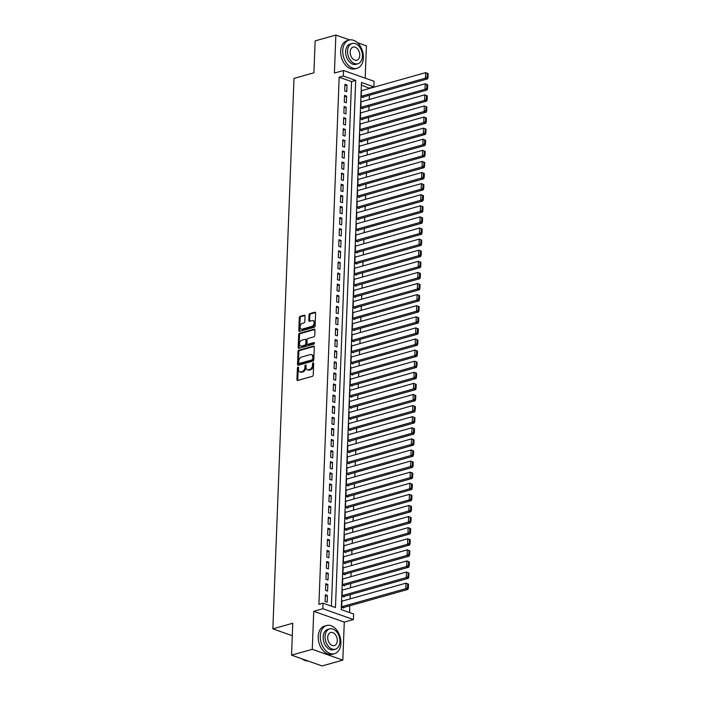 <?xml version="1.0" encoding="UTF-8"?>
<svg xmlns="http://www.w3.org/2000/svg" width="701" height="701" viewBox="0 0 701 701"><rect width="100%" height="100%" fill="white"/><g stroke="black" fill="none" stroke-linecap="round" stroke-linejoin="round"><path stroke-width="1.05" d="M297.986 367.087A0.806 0.535 -70.5 0 0 297.382 368.016L296.944 379.583A1.148 0.762 -70.5 0 0 297.715 380.45L312.366 376.323A1.148 0.762 -70.5 0 0 313.224 375L313.671 363.425A0.806 0.535 -70.5 0 0 312.523 363.749L312.471 365.247A3.68 2.445 -70.5 0 1 309.728 369.462L308.51 369.813A3.68 2.445 -70.5 0 1 307.415 369.786A3.68 2.445 -70.5 0 1 306.039 367.052L306.092 365.563A0.806 0.535 -70.5 0 0 304.953 365.878L304.9 367.377A3.68 2.445 -70.5 0 1 302.157 371.6L300.939 371.942A3.68 2.445 -70.5 0 1 299.844 371.924A3.68 2.445 -70.5 0 1 298.468 369.19L298.521 367.692A0.806 0.535 -70.5 0 0 297.986 367.087M298.521 367.561A0.806 0.535 -70.5 0 0 298.214 368.305L297.767 379.881A1.148 0.762 -70.5 0 0 297.864 380.406M313.662 363.302A0.806 0.535 -70.5 0 0 313.356 364.038L313.294 365.536L312.471 365.247M306.092 365.431A0.806 0.535 -70.5 0 0 305.785 366.167L305.724 367.666L304.9 367.377M305.058 316.046A1.148 0.762 -70.5 0 0 304.287 315.178L300.177 316.344A1.148 0.762 -70.5 0 0 299.318 317.658L298.828 330.513A1.148 0.762 -70.5 0 0 299.599 331.371L314.25 327.244A1.148 0.762 -70.5 0 0 315.108 325.93L315.599 313.075A1.148 0.762 -70.5 0 0 314.828 312.217L309.86 313.61A1.148 0.762 -70.5 0 0 309.01 314.933L308.799 320.427A1.148 0.762 -70.5 0 0 309.57 321.295L312.033 320.594A3.076 2.042 -70.5 0 1 312.944 320.611A3.076 2.042 -70.5 0 1 314.022 323.547A3.076 2.042 -70.5 0 1 311.805 326.429L302.157 329.146A3.076 2.042 -70.5 0 1 301.246 329.128A3.076 2.042 -70.5 0 1 300.168 326.193A3.076 2.042 -70.5 0 1 302.385 323.319L303.989 322.863A1.148 0.762 -70.5 0 0 304.847 321.54L305.058 316.046M343.315 76.041L343.534 70.494L374.08 81.29L373.87 86.845L361.479 82.464L341.229 609.598L353.619 613.98L353.4 619.535L322.854 608.731L323.065 603.175L335.455 607.557L355.705 80.422L343.315 76.041L339.17 77.206L318.92 604.35L323.065 603.175M291.537 655.146L312.269 649.31L342.815 660.114L322.083 665.95L291.537 655.146L292.764 623.242L272.855 628.85L293.999 78.398L313.908 72.799L315.135 40.886L335.867 35.05L334.412 73.062L343.534 70.494M342.815 660.114L344.279 622.102L313.733 611.298L312.269 649.31M313.733 611.298L322.854 608.731M298.871 350.22A1.148 0.762 -70.5 0 0 298.021 351.534L297.522 364.389A1.148 0.762 -70.5 0 0 298.293 365.247L312.953 361.12A1.148 0.762 -70.5 0 0 313.803 359.806L314.302 346.951A1.148 0.762 -70.5 0 0 313.531 346.092L298.871 350.22L299.695 350.509A1.148 0.762 -70.5 0 0 298.845 351.832L298.346 364.678A1.148 0.762 -70.5 0 0 298.442 365.212M298.17 347.451L298.67 334.596A1.148 0.762 -70.5 0 1 299.52 333.282L314.179 329.155A1.148 0.762 -70.5 0 1 314.951 330.013L314.74 335.516A1.148 0.762 -70.5 0 1 313.882 336.83L307.941 338.504A1.148 0.762 -70.5 0 0 307.082 339.827L306.942 343.472A1.148 0.762 -70.5 0 0 307.713 344.331L313.908 342.587A0.806 0.535 -70.5 0 1 313.846 344.112L298.95 348.309A1.148 0.762 -70.5 0 1 298.17 347.451L299.003 347.74L299.493 334.885L298.67 334.596M365.177 78.144L366.413 45.854L357.422 42.673M349.711 39.948L335.867 35.05M362.338 90.464L361.479 90.157L361.225 96.817L363.284 97.544L363.311 96.992M361.918 101.557L361.05 101.251L360.796 107.91L362.864 108.646L362.881 108.085M361.488 112.659L360.629 112.353L360.367 119.012L362.435 119.74L362.452 119.188M361.059 123.753L360.2 123.446L359.946 130.106L362.005 130.842L362.031 130.281M360.638 134.855L359.771 134.548L359.517 141.208L361.585 141.935L361.602 141.383M360.209 145.948L359.35 145.642L359.087 152.301L361.155 153.037L361.173 152.476M359.779 157.05L358.921 156.744L358.667 163.403L360.726 164.13L360.752 163.578M359.359 168.144L358.491 167.837L358.237 174.496L360.305 175.232L360.323 174.672M358.93 179.246L358.071 178.939L357.808 185.599L359.876 186.326L359.893 185.774M358.509 190.339L357.641 190.032L357.387 196.692L359.447 197.428L359.473 196.867M358.08 201.441L357.212 201.134L356.958 207.794L359.026 208.521L359.043 207.969M357.65 212.534L356.791 212.228L356.529 218.887L358.597 219.623L358.614 219.062M357.23 223.637L356.362 223.33L356.108 229.989L358.167 230.717L358.193 230.165M356.8 234.73L355.933 234.423L355.679 241.083L357.747 241.819L357.764 241.258M356.371 245.832L355.512 245.525L355.249 252.185L357.317 252.912L357.335 252.36M355.95 256.925L355.083 256.619L354.829 263.278L356.888 264.014L356.914 263.453M355.521 268.027L354.653 267.721L354.399 274.38L356.467 275.107L356.485 274.555M355.092 279.121L354.233 278.814L353.979 285.473L356.038 286.21L356.055 285.649M354.671 290.223L353.803 289.916L353.549 296.576L355.609 297.303L355.635 296.751M354.242 301.316L353.374 301.009L353.12 307.669L355.188 308.405L355.205 307.844M353.812 312.418L352.954 312.111L352.699 318.771L354.759 319.498L354.785 318.946M353.392 323.511L352.524 323.205L352.27 329.864L354.329 330.6L354.355 330.04M352.962 334.614L352.095 334.307L351.841 340.966L353.909 341.694L353.926 341.142M352.533 345.707L351.674 345.4L351.42 352.06L353.479 352.796L353.506 352.235M352.112 356.809L351.245 356.502L350.991 363.162L353.05 363.889L353.076 363.337M351.683 367.902L350.815 367.596L350.561 374.255L352.629 374.991L352.647 374.43M351.254 379.004L350.395 378.698L350.141 385.357L352.2 386.085L352.226 385.532M350.833 390.098L349.965 389.791L349.711 396.451L351.779 397.187L351.797 396.626M350.404 401.2L349.545 400.893L349.282 407.553L351.35 408.28L351.367 407.728M349.974 412.293L349.116 411.986L348.861 418.646L350.921 419.382L350.947 418.821M349.554 423.395L348.686 423.089L348.432 429.748L350.5 430.475L350.518 429.923M349.124 434.489L348.266 434.182L348.003 440.841L350.071 441.577L350.088 441.017M348.695 445.591L347.836 445.284L347.582 451.943L349.641 452.671L349.668 452.119M348.274 456.684L347.407 456.377L347.153 463.037L349.221 463.773L349.238 463.212M347.845 467.786L346.986 467.479L346.723 474.139L348.791 474.866L348.809 474.314M347.424 478.879L346.557 478.573L346.303 485.232L348.362 485.968L348.388 485.407M346.995 489.981L346.128 489.675L345.873 496.334L347.941 497.062L347.959 496.51M346.566 501.075L345.707 500.768L345.444 507.428L347.512 508.164L347.53 507.603M346.145 512.177L345.278 511.87L345.023 518.53L347.083 519.257L347.109 518.705M345.716 523.27L344.848 522.964L344.594 529.623L346.662 530.359L346.68 529.798M345.286 534.372L344.428 534.066L344.165 540.725L346.233 541.452L346.25 540.9M344.866 545.466L343.998 545.159L343.744 551.818L345.803 552.554L345.83 551.994M344.436 556.568L343.569 556.261L343.315 562.921L345.383 563.648L345.4 563.096M344.007 567.661L343.148 567.354L342.894 574.014L344.953 574.75L344.971 574.189M343.586 578.763L342.719 578.456L342.465 585.116L344.524 585.843L344.55 585.291M343.157 589.856L342.29 589.55L342.035 596.209L344.103 596.945L344.121 596.385M325.352 594.807L325.098 601.467L327.165 602.203L327.42 595.543L325.352 594.807M325.781 583.714L325.527 590.373L327.586 591.101L327.849 584.441L325.781 583.714M326.21 572.612L325.947 579.271L328.015 580.007L328.27 573.348L326.21 572.612M326.631 561.519L326.377 568.178L328.445 568.905L328.699 562.246L326.631 561.519M327.06 550.416L326.806 557.076L328.865 557.812L329.12 551.152L327.06 550.416M327.49 539.323L327.227 545.983L329.295 546.71L329.549 540.05L327.49 539.323M327.91 528.221L327.656 534.881L329.724 535.617L329.978 528.957L327.91 528.221M328.34 517.128L328.086 523.787L330.145 524.514L330.399 517.855L328.34 517.128M328.769 506.026L328.506 512.685L330.574 513.421L330.828 506.762L328.769 506.026M329.19 494.932L328.935 501.592L331.003 502.319L331.258 495.66L329.19 494.932M329.619 483.83L329.365 490.49L331.424 491.226L331.678 484.566L329.619 483.83M330.04 472.737L329.785 479.396L331.853 480.124L332.108 473.464L330.04 472.737M330.469 461.635L330.215 468.294L332.283 469.03L332.537 462.371L330.469 461.635M330.898 450.541L330.644 457.201L332.703 457.928L332.957 451.269L330.898 450.541M331.319 439.439L331.065 446.099L333.133 446.835L333.387 440.175L331.319 439.439M331.748 428.346L331.494 435.006L333.553 435.733L333.816 429.073L331.748 428.346M332.178 417.244L331.923 423.903L333.983 424.64L334.237 417.98L332.178 417.244M332.598 406.151L332.344 412.81L334.412 413.537L334.666 406.878L332.598 406.151M333.028 395.049L332.773 401.708L334.833 402.444L335.096 395.785L333.028 395.049M333.457 383.955L333.203 390.615L335.262 391.342L335.516 384.683L333.457 383.955M333.878 372.862L333.623 379.513L335.691 380.249L335.945 373.589L333.878 372.862M334.307 361.76L334.053 368.419L336.112 369.147L336.375 362.487L334.307 361.76M334.736 350.666L334.482 357.317L336.541 358.053L336.795 351.394L334.736 350.666M335.157 339.564L334.903 346.224L336.971 346.951L337.225 340.292L335.157 339.564M335.586 328.471L335.332 335.122L337.391 335.858L337.654 329.198L335.586 328.471M336.016 317.369L335.753 324.028L337.821 324.756L338.075 318.096L336.016 317.369M336.436 306.276L336.182 312.926L338.25 313.662L338.504 307.003L336.436 306.276M336.866 295.174L336.611 301.833L338.671 302.56L338.933 295.901L336.866 295.174M337.295 284.08L337.032 290.731L339.1 291.467L339.354 284.808L337.295 284.08M337.716 272.978L337.461 279.638L339.529 280.365L339.783 273.705L337.716 272.978M338.145 261.885L337.891 268.536L339.95 269.272L340.204 262.612L338.145 261.885M338.574 250.783L338.311 257.442L340.379 258.17L340.633 251.51L338.574 250.783M338.995 239.689L338.741 246.34L340.809 247.076L341.063 240.417L338.995 239.689M339.424 228.587L339.17 235.247L341.229 235.974L341.483 229.315L339.424 228.587M339.854 217.494L339.591 224.145L341.659 224.881L341.913 218.221L339.854 217.494M340.274 206.392L340.02 213.051L342.088 213.779L342.342 207.119L340.274 206.392M340.704 195.299L340.449 201.949L342.509 202.685L342.763 196.026L340.704 195.299M341.133 184.197L340.87 190.856L342.938 191.583L343.192 184.924L341.133 184.197M341.553 173.103L341.299 179.754L343.367 180.49L343.621 173.83L341.553 173.103M341.983 162.001L341.729 168.661L343.788 169.388L344.042 162.728L341.983 162.001M342.403 150.908L342.149 157.559L344.217 158.295L344.471 151.635L342.403 150.908M342.833 139.806L342.579 146.465L344.638 147.192L344.901 140.533L342.833 139.806M343.262 128.712L343.008 135.363L345.067 136.099L345.321 129.44L343.262 128.712M343.683 117.61L343.429 124.27L345.497 124.997L345.751 118.338L343.683 117.61M344.112 106.517L343.858 113.168L345.917 113.904L346.18 107.244L344.112 106.517M344.541 95.415L344.287 102.074L346.347 102.802L346.601 96.142L344.541 95.415M331.407 606.128L351.551 81.588L339.17 77.206M346.776 91.708L347.03 85.049L344.962 84.322L344.708 90.972L346.776 91.708M349.571 612.551L349.825 605.76M350.097 598.882L350.255 594.658M350.518 587.788L350.684 583.565M350.947 576.686L351.105 572.463M351.376 565.593L351.534 561.37M351.797 554.491L351.963 550.267M352.226 543.398L352.384 539.174M352.656 532.296L352.813 528.072M353.076 521.202L353.243 516.979M353.506 510.1L353.663 505.877M353.935 499.007L354.093 494.783M354.355 487.905L354.522 483.681M354.785 476.811L354.943 472.588M355.205 465.709L355.372 461.486M355.635 454.616L355.801 450.392M356.064 443.514L356.222 439.29M356.485 432.421L356.651 428.197M356.914 421.319L357.081 417.095M357.344 410.225L357.501 406.002M357.764 399.123L357.931 394.9M358.193 388.03L358.36 383.806M358.623 376.928L358.781 372.704M359.043 365.834L359.21 361.611M359.473 354.732L359.639 350.509M359.902 343.639L360.06 339.415M360.323 332.537L360.489 328.313M360.752 321.444L360.91 317.22M361.181 310.341L361.339 306.118M361.602 299.248L361.769 295.025M362.031 288.146L362.189 283.923M362.461 277.053L362.619 272.829M362.881 265.951L363.048 261.727M363.311 254.857L363.469 250.634M363.74 243.755L363.898 239.532M364.161 232.662L364.327 228.438M364.59 221.56L364.748 217.336M365.019 210.466L365.177 206.243M365.44 199.364L365.607 195.141M365.869 188.271L366.027 184.048M366.29 177.169L366.457 172.945M366.719 166.076L366.886 161.852M367.149 154.974L367.306 150.75M367.569 143.88L367.736 139.657M367.999 132.778L368.165 128.555M368.428 121.685L368.586 117.461M368.849 110.583L369.015 106.359M369.278 99.489L369.445 95.266M369.707 88.387L361.383 85.058M342.728 600.959L341.869 600.652L341.615 607.311L343.674 608.039L343.7 607.487M272.855 628.85L292.282 635.719M369.716 88.011L373.87 86.845M344.279 622.102L353.4 619.535M351.551 81.588L355.705 80.422M327.42 595.543L325.299 596.139M327.849 584.441L325.728 585.037M328.27 573.348L326.158 573.944M328.699 562.246L326.578 562.842M329.12 551.152L327.008 551.748M329.549 540.05L327.437 540.646M329.978 528.957L327.858 529.553M330.399 517.855L328.287 518.451M330.828 506.762L328.716 507.358M331.258 495.66L329.137 496.255M331.678 484.566L329.566 485.162M332.108 473.464L329.996 474.06M332.537 462.371L330.416 462.967M332.957 451.269L330.846 451.865M333.387 440.175L331.275 440.771M333.816 429.073L331.696 429.669M334.237 417.98L332.125 418.576M334.666 406.878L332.554 407.474M335.096 395.785L332.975 396.38M335.516 384.683L333.404 385.278M335.945 373.589L333.834 374.185M336.375 362.487L334.254 363.083M336.795 351.394L334.684 351.99M337.225 340.292L335.113 340.888M337.654 329.198L335.534 329.794M338.075 318.096L335.963 318.692M338.504 307.003L336.384 307.599M338.933 295.901L336.813 296.497M339.354 284.808L337.242 285.403M339.783 273.705L337.663 274.301M340.204 262.612L338.092 263.208M340.633 251.51L338.522 252.106M341.063 240.417L338.942 241.013M341.483 229.315L339.372 229.91M341.913 218.221L339.801 218.817M342.342 207.119L340.222 207.715M342.763 196.026L340.651 196.622M343.192 184.924L341.08 185.52M343.621 173.83L341.501 174.426M344.042 162.728L341.93 163.324M344.471 151.635L342.36 152.231M344.901 140.533L342.78 141.129M345.321 129.44L343.21 130.036M345.751 118.338L343.639 118.933M346.18 107.244L344.06 107.84M346.601 96.142L344.489 96.738M347.03 85.049L344.918 85.645M299.844 371.924L300.668 372.213A3.68 2.445 -70.5 0 0 301.763 372.231L300.939 371.942M305.724 367.666A3.68 2.445 -70.5 0 1 302.981 371.889L301.763 372.231M307.415 369.786L308.238 370.084A3.68 2.445 -70.5 0 0 309.334 370.102L308.51 369.813M313.294 365.536A3.68 2.445 -70.5 0 1 310.561 369.76L309.334 370.102M314.206 346.425L299.695 350.509M298.714 362.873A0.806 0.535 -70.5 0 0 299.248 363.469L312.111 359.85A0.806 0.535 -70.5 0 0 312.716 358.93L312.777 357.344A3.68 2.445 -70.5 0 0 311.393 354.61A3.68 2.445 -70.5 0 0 310.298 354.592L301.509 357.072A3.68 2.445 -70.5 0 0 298.766 361.295L298.714 362.873M299.651 363.617A0.806 0.535 -70.5 0 0 300.072 363.766L299.248 363.469M311.393 354.61L312.217 354.908A3.68 2.445 -70.5 0 1 313.601 357.641L313.54 359.219A0.806 0.535 -70.5 0 1 312.935 360.139L300.072 363.766M314.854 329.488L300.352 333.571A1.148 0.762 -70.5 0 0 299.493 334.885M307.371 344.331L308.203 344.62A1.148 0.762 -70.5 0 0 308.545 344.629L314.425 342.964M301.772 340.239A3.076 2.042 -70.5 0 0 299.564 343.122A3.076 2.042 -70.5 0 0 300.633 346.057A3.076 2.042 -70.5 0 0 301.553 346.066L304.953 345.111A1.148 0.762 -70.5 0 0 305.802 343.797L305.943 340.143A1.148 0.762 -70.5 0 0 305.172 339.284L301.772 340.239M300.633 346.057L301.465 346.347A3.076 2.042 -70.5 0 0 302.376 346.364L301.553 346.066M305.513 339.293L306.337 339.582A1.148 0.762 -70.5 0 1 306.766 340.441L306.626 344.086A1.148 0.762 -70.5 0 1 305.776 345.4L302.376 346.364M299.003 347.74A1.148 0.762 -70.5 0 0 299.09 348.266M301.246 329.128L302.07 329.417A3.076 2.042 -70.5 0 0 302.981 329.435L302.157 329.146M312.944 320.611L313.768 320.9A3.076 2.042 -70.5 0 1 314.845 323.836A3.076 2.042 -70.5 0 1 312.628 326.719L302.981 329.435M315.511 312.55L310.692 313.899A1.148 0.762 -70.5 0 0 309.833 315.222L309.623 320.725A1.148 0.762 -70.5 0 0 309.719 321.251M304.961 315.511L301.001 316.633A1.148 0.762 -70.5 0 0 300.142 317.947L299.651 330.802A1.148 0.762 -70.5 0 0 299.748 331.328M342.807 607.732L407.894 589.401L405.826 588.674L341.632 606.751M341.843 601.204L406.045 583.127L408.534 584.17L407.71 583.872L407.561 587.753L408.385 588.051L408.534 584.17M407.561 587.753L405.826 588.674L406.045 583.127L407.71 583.872M408.385 588.051L407.894 589.401M302.052 658.87A14.642 9.91 74.3 0 0 308.002 660.973M320.269 635.93A14.642 9.91 74.3 0 0 334.552 653.674A14.642 9.91 74.3 0 0 340.905 643.229A14.642 9.91 74.3 0 0 326.622 625.494A14.642 9.91 74.3 0 0 320.269 635.93M326.622 625.494L324.545 626.072A14.642 9.91 74.3 0 0 318.193 636.517A14.642 9.91 74.3 0 0 332.484 654.252L334.552 653.674M335.35 649.187L333.448 649.722A10.541 7.141 -105.7 0 1 323.161 636.955A10.541 7.141 -105.7 0 1 327.726 629.437L329.636 628.902A10.541 7.141 74.3 0 0 325.062 636.412A10.541 7.141 74.3 0 0 335.35 649.187A10.541 7.141 74.3 0 0 339.924 641.669A10.541 7.141 74.3 0 0 329.636 628.902M337.286 640.74A6.791 4.6 74.3 0 0 330.653 632.504A6.791 4.6 74.3 0 0 327.709 637.349A6.791 4.6 74.3 0 0 334.333 645.577A6.791 4.6 74.3 0 0 337.286 640.74M342.754 50.525A14.642 9.91 74.3 0 0 357.046 68.269A14.642 9.91 74.3 0 0 363.398 57.824A14.642 9.91 74.3 0 0 349.107 40.088A14.642 9.91 74.3 0 0 342.754 50.525M349.107 40.088L347.039 40.676A14.642 9.91 74.3 0 0 340.686 51.112A14.642 9.91 74.3 0 0 354.969 68.856L357.046 68.269M357.843 63.782L355.933 64.326A10.541 7.141 -105.7 0 1 345.646 51.55A10.541 7.141 -105.7 0 1 350.22 44.032L352.13 43.497A10.541 7.141 74.3 0 0 347.556 51.015A10.541 7.141 74.3 0 0 357.843 63.782A10.541 7.141 74.3 0 0 362.417 56.264A10.541 7.141 74.3 0 0 352.13 43.497M359.771 55.335A6.791 4.6 74.3 0 0 353.146 47.098A6.791 4.6 74.3 0 0 350.193 51.944A6.791 4.6 74.3 0 0 356.827 60.181A6.791 4.6 74.3 0 0 359.771 55.335M343.236 596.639L408.324 578.307L406.256 577.58L342.062 595.657M342.272 590.111L406.466 572.025L408.963 573.067L408.131 572.778L407.982 576.66L408.814 576.949L408.963 573.067M407.982 576.66L406.256 577.58L406.466 572.025L408.131 572.778M408.814 576.949L408.324 578.307M343.665 585.537L408.744 567.205L406.685 566.478L342.482 584.555M342.701 579.008L406.895 560.931L409.384 561.974L408.56 561.676L408.411 565.558L409.235 565.856L409.384 561.974M408.411 565.558L406.685 566.478L406.895 560.931L408.56 561.676M409.235 565.856L408.744 567.205M344.086 574.443L409.174 556.112L407.106 555.385L342.912 573.462M343.122 567.915L407.325 549.829L409.813 550.872L408.99 550.583L408.841 554.465L409.664 554.754L409.813 550.872M408.841 554.465L407.106 555.385L407.325 549.829L408.99 550.583M409.664 554.754L409.174 556.112M344.515 563.341L409.603 545.01L407.535 544.283L343.341 562.36M343.551 556.813L407.745 538.736L410.243 539.779L409.41 539.481L409.261 543.363L410.094 543.661L410.243 539.779M409.261 543.363L407.535 544.283L407.745 538.736L409.41 539.481M410.094 543.661L409.603 545.01M344.945 552.248L410.024 533.917L407.964 533.189L343.762 551.266M343.981 545.72L408.175 527.634L410.663 528.677L409.84 528.388L409.691 532.269L410.514 532.558L410.663 528.677M409.691 532.269L407.964 533.189L408.175 527.634L409.84 528.388M410.514 532.558L410.024 533.917M345.365 541.146L410.453 522.815L408.385 522.087L344.191 540.164M344.401 534.618L408.604 516.541L411.093 517.583L410.269 517.285L410.12 521.167L410.944 521.465L411.093 517.583M410.12 521.167L408.385 522.087L408.604 516.541L410.269 517.285M410.944 521.465L410.453 522.815M345.795 530.052L410.874 511.721L408.814 510.994L344.62 529.071M344.831 523.524L409.025 505.439L411.522 506.481L410.69 506.192L410.541 510.074L411.373 510.363L411.522 506.481M410.541 510.074L408.814 510.994L409.025 505.439L410.69 506.192M411.373 510.363L410.874 511.721M346.224 518.95L411.303 500.619L409.244 499.892L345.041 517.969M345.26 512.422L409.454 494.345L411.943 495.388L411.119 495.09L410.97 498.972L411.794 499.27L411.943 495.388M410.97 498.972L409.244 499.892L409.454 494.345L411.119 495.09M411.794 499.27L411.303 500.619M346.644 507.857L411.732 489.526L409.664 488.799L345.47 506.876M345.681 501.329L409.883 483.243L412.372 484.286L411.548 483.997L411.399 487.878L412.223 488.168L412.372 484.286M411.399 487.878L409.664 488.799L409.883 483.243L411.548 483.997M412.223 488.168L411.732 489.526M347.074 496.755L412.153 478.424L410.094 477.696L345.9 495.773M346.11 490.227L410.304 472.15L412.801 473.193L411.969 472.895L411.82 476.776L412.644 477.074L412.801 473.193M411.82 476.776L410.094 477.696L410.304 472.15L411.969 472.895M412.644 477.074L412.153 478.424M347.503 485.662L412.582 467.33L410.523 466.603L346.32 484.68M346.531 479.133L410.733 461.048L413.222 462.09L412.398 461.801L412.249 465.683L413.073 465.972L413.222 462.09M412.249 465.683L410.523 466.603L410.733 461.048L412.398 461.801M413.073 465.972L412.582 467.33M347.924 474.559L413.012 456.228L410.944 455.501L346.75 473.578M346.96 468.031L411.163 449.954L413.651 450.997L412.828 450.699L412.679 454.581L413.502 454.879L413.651 450.997M412.679 454.581L410.944 455.501L411.163 449.954L412.828 450.699M413.502 454.879L413.012 456.228M348.353 463.466L413.432 445.135L411.373 444.408L347.17 462.485M347.389 456.938L411.583 438.852L414.072 439.895L413.248 439.606L413.099 443.488L413.923 443.777L414.072 439.895M413.099 443.488L411.373 444.408L411.583 438.852L413.248 439.606M413.923 443.777L413.432 445.135M348.783 452.364L413.862 434.033L411.802 433.306L347.6 451.383M347.81 445.836L412.013 427.759L414.501 428.802L413.678 428.504L413.529 432.386L414.352 432.683L414.501 428.802M413.529 432.386L411.802 433.306L412.013 427.759L413.678 428.504M414.352 432.683L413.862 434.033M349.203 441.271L414.291 422.94L412.223 422.212L348.029 440.289M348.239 434.743L412.433 416.657L414.931 417.7L414.107 417.41L413.958 421.292L414.782 421.581L414.931 417.7M413.958 421.292L412.223 422.212L412.433 416.657L414.107 417.41M414.782 421.581L414.291 422.94M349.633 430.169L414.712 411.837L412.652 411.11L348.45 429.187M348.669 423.641L412.863 405.564L415.351 406.606L414.528 406.308L414.379 410.19L415.202 410.488L415.351 406.606M414.379 410.19L412.652 411.11L412.863 405.564L414.528 406.308M415.202 410.488L414.712 411.837M350.062 419.075L415.141 400.744L413.073 400.017L348.879 418.094M349.089 412.547L413.292 394.461L415.781 395.504L414.957 395.215L414.808 399.097L415.632 399.386L415.781 395.504M414.808 399.097L413.073 400.017L413.292 394.461L414.957 395.215M415.632 399.386L415.141 400.744M350.482 407.973L415.57 389.642L413.502 388.915L349.308 406.992M349.519 401.445L413.713 383.368L416.21 384.411L415.386 384.113L415.229 387.995L416.061 388.293L416.21 384.411M415.229 387.995L413.502 388.915L413.713 383.368L415.386 384.113M416.061 388.293L415.57 389.642M350.912 396.88L415.991 378.549L413.932 377.821L349.729 395.899M349.948 390.352L414.142 372.266L416.631 373.309L415.807 373.02L415.658 376.901L416.482 377.191L416.631 373.309M415.658 376.901L413.932 377.821L414.142 372.266L415.807 373.02M416.482 377.191L415.991 378.549M351.341 385.778L416.42 367.447L414.352 366.719L350.158 384.805M350.369 379.25L414.571 361.173L417.06 362.215L416.236 361.918L416.087 365.808L416.911 366.097L417.06 362.215M416.087 365.808L414.352 366.719L414.571 361.173L416.236 361.918M416.911 366.097L416.42 367.447M351.762 374.685L416.85 356.353L414.782 355.626L350.588 373.703M350.798 368.156L414.992 350.071L417.489 351.113L416.657 350.824L416.508 354.706L417.34 354.995L417.489 351.113M416.508 354.706L414.782 355.626L414.992 350.071L416.657 350.824M417.34 354.995L416.85 356.353M352.191 363.582L417.27 345.251L415.211 344.524L351.008 362.61M351.227 357.054L415.421 338.977L417.91 340.02L417.086 339.722L416.937 343.613L417.761 343.902L417.91 340.02M416.937 343.613L415.211 344.524L415.421 338.977L417.086 339.722M417.761 343.902L417.27 345.251M352.621 352.489L417.7 334.158L415.632 333.431L351.438 351.508M351.648 345.961L415.851 327.875L418.339 328.918L417.516 328.629L417.367 332.511L418.19 332.8L418.339 328.918M417.367 332.511L415.632 333.431L415.851 327.875L417.516 328.629M418.19 332.8L417.7 334.158M353.041 341.387L418.129 323.056L416.061 322.329L351.867 340.414M352.077 334.859L416.271 316.782L418.769 317.825L417.936 317.527L417.787 321.417L418.62 321.706L418.769 317.825M417.787 321.417L416.061 322.329L416.271 316.782L417.936 317.527M418.62 321.706L418.129 323.056M353.47 330.294L418.55 311.963L416.49 311.235L352.288 329.312M352.507 323.766L416.701 305.68L419.189 306.723L418.366 306.433L418.217 310.315L419.04 310.604L419.189 306.723M418.217 310.315L416.49 311.235L416.701 305.68L418.366 306.433M419.04 310.604L418.55 311.963M353.891 319.192L418.979 300.86L416.911 300.133L352.717 318.219M352.927 312.664L417.13 294.586L419.619 295.629L418.795 295.331L418.646 299.222L419.47 299.511L419.619 295.629M418.646 299.222L416.911 300.133L417.13 294.586L418.795 295.331M419.47 299.511L418.979 300.86M354.32 308.098L419.408 289.767L417.34 289.04L353.146 307.117M353.357 301.57L417.551 283.484L420.048 284.527L419.216 284.238L419.067 288.12L419.899 288.409L420.048 284.527M419.067 288.12L417.34 289.04L417.551 283.484L419.216 284.238M419.899 288.409L419.408 289.767M354.75 296.996L419.829 278.665L417.77 277.938L353.567 296.024M353.786 290.468L417.98 272.391L420.469 273.434L419.645 273.136L419.496 277.026L420.32 277.316L420.469 273.434M419.496 277.026L417.77 277.938L417.98 272.391L419.645 273.136M420.32 277.316L419.829 278.665M355.17 285.903L420.258 267.572L418.19 266.844L353.996 284.921M354.207 279.375L418.409 261.289L420.898 262.332L420.074 262.043L419.925 265.924L420.749 266.214L420.898 262.332M419.925 265.924L418.19 266.844L418.409 261.289L420.074 262.043M420.749 266.214L420.258 267.572M355.6 274.801L420.688 256.47L418.62 255.742L354.426 273.828M354.636 268.273L418.83 250.196L421.327 251.238L420.495 250.94L420.346 254.831L421.178 255.12L421.327 251.238M420.346 254.831L418.62 255.742L418.83 250.196L420.495 250.94M421.178 255.12L420.688 256.47M356.029 263.707L421.108 245.376L419.049 244.649L354.846 262.726M355.065 257.179L419.259 239.094L421.748 240.136L420.924 239.847L420.775 243.729L421.599 244.018L421.748 240.136M420.775 243.729L419.049 244.649L419.259 239.094L420.924 239.847M421.599 244.018L421.108 245.376M356.45 252.605L421.538 234.274L419.47 233.547L355.276 251.633M355.486 246.077L419.689 228L422.177 229.043L421.354 228.745L421.205 232.636L422.028 232.925L422.177 229.043M421.205 232.636L419.47 233.547L419.689 228L421.354 228.745M422.028 232.925L421.538 234.274M356.879 241.512L421.958 223.181L419.899 222.454L355.705 240.531M355.915 234.984L420.109 216.898L422.607 217.941L421.774 217.652L421.625 221.534L422.458 221.823L422.607 217.941M421.625 221.534L419.899 222.454L420.109 216.898L421.774 217.652M422.458 221.823L421.958 223.181M357.308 230.41L422.388 212.079L420.328 211.351L356.126 229.437M356.345 223.882L420.539 205.805L423.027 206.848L422.204 206.55L422.055 210.44L422.878 210.729L423.027 206.848M422.055 210.44L420.328 211.351L420.539 205.805L422.204 206.55M422.878 210.729L422.388 212.079M357.729 219.317L422.817 200.985L420.749 200.258L356.555 218.335M356.765 212.789L420.968 194.703L423.457 195.745L422.633 195.456L422.484 199.338L423.308 199.627L423.457 195.745M422.484 199.338L420.749 200.258L420.968 194.703L422.633 195.456M423.308 199.627L422.817 200.985M358.158 208.215L423.238 189.883L421.178 189.156L356.984 207.242M357.195 201.686L421.389 183.609L423.886 184.652L423.053 184.354L422.905 188.245L423.728 188.534L423.886 184.652M422.905 188.245L421.178 189.156L421.389 183.609L423.053 184.354M423.728 188.534L423.238 189.883M358.588 197.121L423.667 178.79L421.608 178.063L357.405 196.14M357.615 190.593L421.818 172.507L424.307 173.55L423.483 173.261L423.334 177.143L424.158 177.432L424.307 173.55M423.334 177.143L421.608 178.063L421.818 172.507L423.483 173.261M424.158 177.432L423.667 178.79M359.008 186.019L424.096 167.688L422.028 166.961L357.834 185.046M358.045 179.491L422.247 161.414L424.736 162.457L423.912 162.159L423.763 166.049L424.587 166.339L424.736 162.457M423.763 166.049L422.028 166.961L422.247 161.414L423.912 162.159M424.587 166.339L424.096 167.688M359.438 174.926L424.517 156.595L422.458 155.867L358.255 173.944M358.474 168.398L422.668 150.312L425.156 151.355L424.333 151.066L424.184 154.947L425.008 155.236L425.156 151.355M424.184 154.947L422.458 155.867L422.668 150.312L424.333 151.066M425.008 155.236L424.517 156.595M359.867 163.824L424.946 145.493L422.887 144.765L358.684 162.851M358.894 157.296L423.097 139.219L425.586 140.261L424.762 139.963L424.613 143.854L425.437 144.143L425.586 140.261M424.613 143.854L422.887 144.765L423.097 139.219L424.762 139.963M425.437 144.143L424.946 145.493M360.288 152.73L425.376 134.399L423.308 133.672L359.114 151.749M359.324 146.202L423.518 128.117L426.015 129.159L425.192 128.87L425.043 132.752L425.866 133.041L426.015 129.159M425.043 132.752L423.308 133.672L423.518 128.117L425.192 128.87M425.866 133.041L425.376 134.399M360.717 141.628L425.796 123.306L423.737 122.57L359.534 140.656M359.753 135.1L423.947 117.023L426.436 118.066L425.612 117.768L425.463 121.659L426.287 121.948L426.436 118.066M425.463 121.659L423.737 122.57L423.947 117.023L425.612 117.768M426.287 121.948L425.796 123.306M361.146 130.535L426.226 112.204L424.158 111.477L359.964 129.554M360.174 124.007L424.377 105.921L426.865 106.964L426.042 106.675L425.893 110.556L426.716 110.846L426.865 106.964M425.893 110.556L424.158 111.477L424.377 105.921L426.042 106.675M426.716 110.846L426.226 112.204M361.567 119.433L426.655 101.11L424.587 100.374L360.393 118.46M360.603 112.905L424.797 94.828L427.295 95.871L426.471 95.573L426.313 99.463L427.146 99.752L427.295 95.871M426.313 99.463L424.587 100.374L424.797 94.828L426.471 95.573M427.146 99.752L426.655 101.11M361.996 108.34L427.075 90.008L425.016 89.281L360.813 107.358M361.033 101.811L425.227 83.726L427.715 84.768L426.891 84.479L426.743 88.361L427.566 88.65L427.715 84.768M426.743 88.361L425.016 89.281L425.227 83.726L426.891 84.479M427.566 88.65L427.075 90.008M362.426 97.237L427.505 78.915L425.437 78.179L361.243 96.265M361.453 90.709L425.656 72.632L428.145 73.675L427.321 73.377L427.172 77.268L427.996 77.557L428.145 73.675M427.172 77.268L425.437 78.179L425.656 72.632L427.321 73.377M427.996 77.557L427.505 78.915M298.214 368.305L297.382 368.016M313.356 364.038L312.523 363.749M305.785 366.167L304.953 365.878M302.981 371.889L302.157 371.6M310.561 369.76L309.728 369.462M297.767 379.881L296.944 379.583M314.136 346.303L313.531 346.092M298.346 364.678L297.522 364.389M298.845 351.832L298.021 351.534M312.935 360.139L312.111 359.85M313.54 359.219L312.716 358.93M313.601 357.641L312.777 357.344M300.352 333.571L299.52 333.282M314.793 329.365L314.179 329.155M308.545 344.629L307.713 344.331M305.776 345.4L304.953 345.111M306.626 344.086L305.802 343.797M306.766 340.441L305.943 340.143M312.628 326.719L311.805 326.429M309.623 320.725L308.799 320.427M309.833 315.222L309.01 314.933M310.692 313.899L309.86 313.61M315.441 312.427L314.828 312.217M299.651 330.802L298.828 330.513M300.142 317.947L299.318 317.658M301.001 316.633L300.177 316.344M304.9 315.397L304.287 315.178M299.835 363.758L299.012 363.469"/></g></svg>
